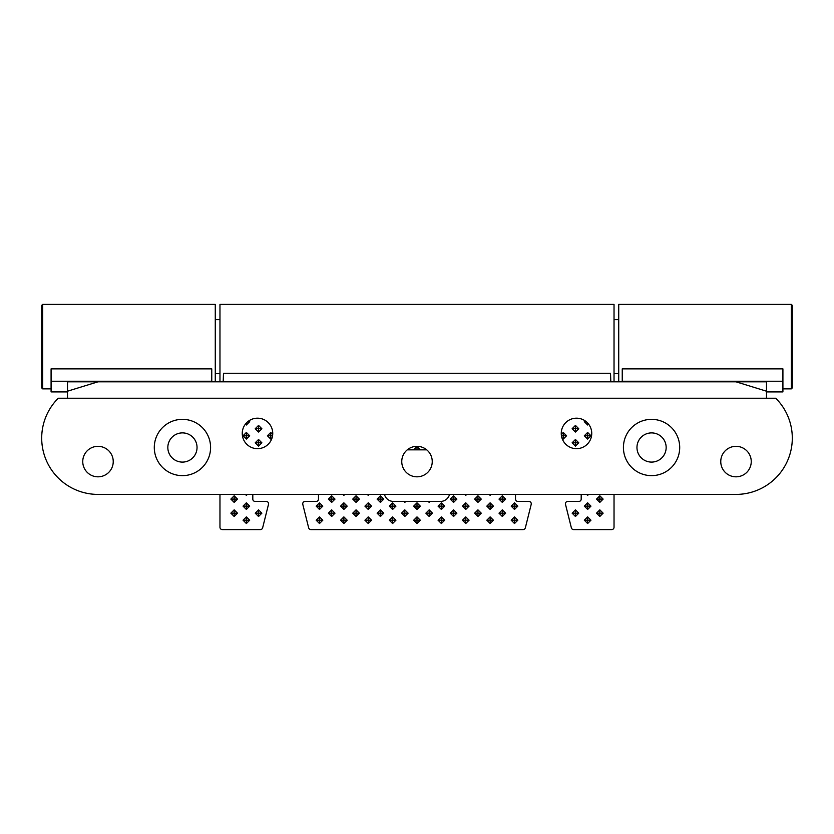 <?xml version="1.0" encoding="UTF-8"?>
<svg xmlns="http://www.w3.org/2000/svg" width="834" height="834" viewBox="0 0 834 834"><rect width="100%" height="100%" fill="white"/><g stroke="black" fill="none" stroke-linecap="round" stroke-linejoin="round"><path stroke-width="1.25" d="M614.033 381.816L614.033 304.41L219.968 304.41L219.968 381.816M318.484 494.406L318.484 499.097A2.346 2.346 0 0 1 316.138 501.442L305.067 501.442A2.346 2.346 0 0 0 302.794 504.361L308.653 527.818A2.346 2.346 0 0 0 310.936 529.59L523.064 529.59A2.346 2.346 0 0 0 525.347 527.818L531.206 504.361A2.346 2.346 0 0 0 528.933 501.442L517.862 501.442A2.346 2.346 0 0 1 515.516 499.097L515.516 494.406M219.968 494.406L219.968 527.244A2.346 2.346 0 0 0 222.313 529.59L260.354 529.59A2.346 2.346 0 0 0 262.637 527.818L268.496 504.361A2.346 2.346 0 0 0 266.223 501.442L255.152 501.442A2.346 2.346 0 0 1 252.806 499.097L252.806 494.406M581.194 494.406L581.194 499.097A2.346 2.346 0 0 1 578.848 501.442L567.777 501.442A2.346 2.346 0 0 0 565.504 504.361L571.363 527.818A2.346 2.346 0 0 0 573.646 529.59L611.687 529.59A2.346 2.346 0 0 0 614.033 527.244L614.033 494.406M514.505 523.523L517.82 520.207L514.505 516.892L511.19 520.207L514.505 523.523L514.505 520.207L511.19 520.207M502.318 516.486L505.633 513.171L502.318 509.855L499.003 513.171L502.318 516.486L502.318 513.171L499.003 513.171M490.131 509.449L493.447 506.134L490.131 502.819L486.816 506.134L490.131 509.449L490.131 506.134L486.816 506.134M477.945 502.412L481.26 499.097L477.945 495.782L474.619 499.097L477.945 502.412L477.945 499.097L474.619 499.097M464.778 494.406L465.758 495.375L466.727 494.406M514.505 509.449L517.82 506.134L514.505 502.819L511.19 506.134L514.505 509.449L514.505 506.134L511.19 506.134M502.318 502.412L505.633 499.097L502.318 495.782L499.003 499.097L502.318 502.412L502.318 499.097L499.003 499.097M489.162 494.406L490.131 495.375L491.101 494.406M441.374 509.449L444.689 506.134L441.374 502.819L438.058 506.134L441.374 509.449L441.374 506.134L438.058 506.134M453.56 516.486L456.886 513.171L453.56 509.855L450.245 513.171L453.56 516.486L453.56 513.171L450.245 513.171M465.758 523.523L469.073 520.207L465.758 516.892L462.432 520.207L465.758 523.523L465.758 520.207L462.432 520.207M417 509.449L420.315 506.134L417 502.819L413.685 506.134L417 509.449L417 506.134L413.685 506.134M453.56 502.412L456.886 499.097L453.56 495.782L450.245 499.097L453.56 502.412L453.56 499.097L450.245 499.097M465.758 509.449L469.073 506.134L465.758 502.819L462.432 506.134L465.758 509.449L465.758 506.134L462.432 506.134M477.945 516.486L481.26 513.171L477.945 509.855L474.619 513.171L477.945 516.486L477.945 513.171L474.619 513.171M490.131 523.523L493.447 520.207L490.131 516.892L486.816 520.207L490.131 523.523L490.131 520.207L486.816 520.207M599.823 502.412L603.138 499.097L599.823 495.782L596.508 499.097L599.823 502.412L599.823 499.097L596.508 499.097M586.667 494.406L587.636 495.375L588.606 494.406M561.866 437.694L563.263 439.08L566.578 435.765L563.263 432.45L561.292 434.42M575.45 432.043L578.765 428.728L575.45 425.413L572.134 428.728L575.45 432.043L575.45 428.728L572.134 428.728M587.636 439.08L590.952 435.765L587.636 432.45L584.321 435.765L587.636 439.08L587.636 435.765L584.321 435.765M575.45 446.117L578.765 442.802L575.45 439.487L572.134 442.802L575.45 446.117L575.45 442.802L572.134 442.802M599.823 516.486L603.138 513.171L599.823 509.855L596.508 513.171L599.823 516.486L599.823 513.171L596.508 513.171M587.636 509.449L590.952 506.134L587.636 502.819L584.321 506.134L587.636 509.449L587.636 506.134L584.321 506.134M575.45 516.486L578.765 513.171L575.45 509.855L572.134 513.171L575.45 516.486L575.45 513.171L572.134 513.171M587.636 523.523L590.952 520.207L587.636 516.892L584.321 520.207L587.636 523.523L587.636 520.207L584.321 520.207M319.495 523.523L322.81 520.207L319.495 516.892L316.18 520.207L319.495 523.523L319.495 520.207L316.18 520.207M245.394 494.406L246.364 495.375L247.333 494.406M234.177 502.412L237.492 499.097L234.177 495.782L230.862 499.097L234.177 502.412L234.177 499.097L230.862 499.097M343.869 523.523L347.184 520.207L343.869 516.892L340.553 520.207L343.869 523.523L343.869 520.207L340.553 520.207M331.682 516.486L334.997 513.171L331.682 509.855L328.367 513.171L331.682 516.486L331.682 513.171L328.367 513.171M246.364 523.523L249.679 520.207L246.364 516.892L243.048 520.207L246.364 523.523L246.364 520.207L243.048 520.207M234.177 516.486L237.492 513.171L234.177 509.855L230.862 513.171L234.177 516.486L234.177 513.171L230.862 513.171M258.55 516.486L261.866 513.171L258.55 509.855L255.235 513.171L258.55 516.486L258.55 513.171L255.235 513.171M246.364 509.449L249.679 506.134L246.364 502.819L243.048 506.134L246.364 509.449L246.364 506.134L243.048 506.134M367.273 494.406L368.242 495.375L369.222 494.406M380.44 502.412L383.755 499.097L380.44 495.782L377.114 499.097L380.44 502.412L380.44 499.097L377.114 499.097M392.626 509.449L395.942 506.134L392.626 502.819L389.311 506.134L392.626 509.449L392.626 506.134L389.311 506.134M404.813 516.486L408.128 513.171L404.813 509.855L401.498 513.171L404.813 516.486L404.813 513.171L401.498 513.171M417 523.523L420.315 520.207L417 516.892L413.685 520.207L417 523.523L417 520.207L413.685 520.207M246.364 439.08L249.679 435.765L246.364 432.45L243.048 435.765L246.364 439.08L246.364 435.765L243.048 435.765M429.187 516.486L432.502 513.171L429.187 509.855L425.872 513.171L429.187 516.486L429.187 513.171L425.872 513.171M441.374 523.523L444.689 520.207L441.374 516.892L438.058 520.207L441.374 523.523L441.374 520.207L438.058 520.207M245.446 424.089L246.364 425.006L249.679 421.691L248.855 420.857M258.55 432.043L261.866 428.728L258.55 425.413L255.235 428.728L258.55 432.043L258.55 428.728L255.235 428.728M272.708 434.42L270.737 432.45L267.422 435.765L270.737 439.08L272.134 437.694M331.682 502.412L334.997 499.097L331.682 495.782L328.367 499.097L331.682 502.412L331.682 499.097L328.367 499.097M343.869 509.449L347.184 506.134L343.869 502.819L340.553 506.134L343.869 509.449L343.869 506.134L340.553 506.134M356.055 516.486L359.381 513.171L356.055 509.855L352.74 513.171L356.055 516.486L356.055 513.171L352.74 513.171M319.495 509.449L322.81 506.134L319.495 502.819L316.18 506.134L319.495 509.449L319.495 506.134L316.18 506.134M368.242 523.523L371.568 520.207L368.242 516.892L364.927 520.207L368.242 523.523L368.242 520.207L364.927 520.207M258.55 446.117L261.866 442.802L258.55 439.487L255.235 442.802L258.55 446.117L258.55 442.802L255.235 442.802M342.899 494.406L343.869 495.375L344.838 494.406M356.055 502.412L359.381 499.097L356.055 495.782L352.74 499.097L356.055 502.412L356.055 499.097L352.74 499.097M392.626 523.523L395.942 520.207L392.626 516.892L389.311 520.207L392.626 523.523L392.626 520.207L389.311 520.207M380.44 516.486L383.755 513.171L380.44 509.855L377.114 513.171L380.44 516.486L380.44 513.171L377.114 513.171M368.242 509.449L371.568 506.134L368.242 502.819L364.927 506.134L368.242 509.449L368.242 506.134L364.927 506.134M585.145 420.857L584.321 421.691L587.636 425.006L588.554 424.089M407.263 449.839L413.685 449.839L417 446.524L420.315 449.839L426.737 449.839M449.536 494.406A9.383 9.383 0 0 1 440.456 501.442L430.156 501.442L429.187 502.412L428.217 501.442L405.783 501.442L404.813 502.412L403.844 501.442L393.544 501.442A9.383 9.383 0 0 1 384.464 494.406M610.811 381.816L610.509 373.267L223.491 373.267L223.189 381.816M403.844 501.442L405.783 501.442M428.217 501.442L430.156 501.442M413.685 449.839L420.315 449.839M417 449.839L417 446.524M429.187 501.442L429.187 502.412M404.813 501.442L404.813 502.412M587.636 423.005L587.636 425.006M586.239 421.691L584.321 421.691M371.568 506.134L368.242 506.134L368.242 502.819M383.755 513.171L380.44 513.171L380.44 509.855M395.942 520.207L392.626 520.207L392.626 516.892M359.381 499.097L356.055 499.097L356.055 495.782M343.869 494.406L343.869 495.375M261.866 442.802L258.55 442.802L258.55 439.487M371.568 520.207L368.242 520.207L368.242 516.892M322.81 506.134L319.495 506.134L319.495 502.819M359.381 513.171L356.055 513.171L356.055 509.855M347.184 506.134L343.869 506.134L343.869 502.819M334.997 499.097L331.682 499.097L331.682 495.782M267.422 435.765L270.737 435.765L270.737 439.08M272.562 435.765L270.737 435.765L270.737 432.45M261.866 428.728L258.55 428.728L258.55 425.413M246.364 423.005L246.364 425.006M247.761 421.691L249.679 421.691M444.689 520.207L441.374 520.207L441.374 516.892M432.502 513.171L429.187 513.171L429.187 509.855M249.679 435.765L246.364 435.765L246.364 432.45M420.315 520.207L417 520.207L417 516.892M408.128 513.171L404.813 513.171L404.813 509.855M395.942 506.134L392.626 506.134L392.626 502.819M383.755 499.097L380.44 499.097L380.44 495.782M368.242 494.406L368.242 495.375M249.679 506.134L246.364 506.134L246.364 502.819M261.866 513.171L258.55 513.171L258.55 509.855M237.492 513.171L234.177 513.171L234.177 509.855M249.679 520.207L246.364 520.207L246.364 516.892M334.997 513.171L331.682 513.171L331.682 509.855M347.184 520.207L343.869 520.207L343.869 516.892M237.492 499.097L234.177 499.097L234.177 495.782M246.364 494.406L246.364 495.375M322.81 520.207L319.495 520.207L319.495 516.892M590.952 520.207L587.636 520.207L587.636 516.892M578.765 513.171L575.45 513.171L575.45 509.855M590.952 506.134L587.636 506.134L587.636 502.819M603.138 513.171L599.823 513.171L599.823 509.855M578.765 442.802L575.45 442.802L575.45 439.487M590.952 435.765L587.636 435.765L587.636 432.45M578.765 428.728L575.45 428.728L575.45 425.413M561.438 435.765L563.263 435.765L563.263 439.08M566.578 435.765L563.263 435.765L563.263 432.45M587.636 494.406L587.636 495.375M603.138 499.097L599.823 499.097L599.823 495.782M493.447 520.207L490.131 520.207L490.131 516.892M481.26 513.171L477.945 513.171L477.945 509.855M469.073 506.134L465.758 506.134L465.758 502.819M456.886 499.097L453.56 499.097L453.56 495.782M420.315 506.134L417 506.134L417 502.819M469.073 520.207L465.758 520.207L465.758 516.892M456.886 513.171L453.56 513.171L453.56 509.855M444.689 506.134L441.374 506.134L441.374 502.819M490.131 494.406L490.131 495.375M505.633 499.097L502.318 499.097L502.318 495.782M517.82 506.134L514.505 506.134L514.505 502.819M465.758 494.406L465.758 495.375M481.26 499.097L477.945 499.097L477.945 495.782M493.447 506.134L490.131 506.134L490.131 502.819M505.633 513.171L502.318 513.171L502.318 509.855M517.82 520.207L514.505 520.207L514.505 516.892M791.362 304.41L791.362 388.853L792.3 387.914L792.3 305.348L791.362 304.41L618.724 304.41L618.724 381.816M42.638 388.853L42.638 304.41L41.7 305.348L41.7 387.914L42.638 388.853L51.082 388.853M42.638 304.41L215.276 304.41L215.276 381.816M97.995 446.326A15.241 15.241 0 0 1 113.236 461.567A15.241 15.241 0 0 1 97.995 476.819A15.241 15.241 0 0 1 82.754 461.567A15.241 15.241 0 0 1 97.995 446.326M257.498 418.178A15.241 15.241 0 0 1 272.739 433.419A15.241 15.241 0 0 1 257.498 448.671A15.241 15.241 0 0 1 242.256 433.419A15.241 15.241 0 0 1 257.498 418.178M417 446.326A15.241 15.241 0 0 1 432.241 461.567A15.241 15.241 0 0 1 417 476.819A15.241 15.241 0 0 1 401.759 461.567A15.241 15.241 0 0 1 417 446.326M576.502 418.178A15.241 15.241 0 0 1 591.744 433.419A15.241 15.241 0 0 1 576.502 448.671A15.241 15.241 0 0 1 561.261 433.419A15.241 15.241 0 0 1 576.502 418.178M736.005 446.326A15.241 15.241 0 0 1 751.246 461.567A15.241 15.241 0 0 1 736.005 476.819A15.241 15.241 0 0 1 720.764 461.567A15.241 15.241 0 0 1 736.005 446.326M58.255 398.235L775.745 398.235A56.295 56.295 0 0 1 736.005 494.406L97.995 494.406A56.295 56.295 0 0 1 58.255 398.235M67.502 391.907L51.082 391.907L51.082 381.242L67.502 381.242L67.502 381.816L736.005 381.816L766.498 391.198L766.498 381.242L782.918 381.242L782.918 368.868L622.247 368.868L622.247 381.816M766.498 381.816L736.005 381.816M67.502 381.816L67.502 398.235M211.753 381.816L211.753 368.868M782.918 381.242L782.918 391.907L766.498 391.907M51.082 381.242L51.082 368.868L211.763 368.868M766.498 398.235L766.498 391.198M67.502 391.198L97.995 381.816M156.542 436.463A28.148 28.148 0 0 0 171.408 473.389A28.148 28.148 0 0 0 208.333 458.523A28.148 28.148 0 0 0 193.467 421.597A28.148 28.148 0 0 0 156.542 436.463M169 441.77A14.605 14.605 0 0 0 176.714 460.931A14.605 14.605 0 0 0 195.875 453.216A14.605 14.605 0 0 0 188.161 434.055A14.605 14.605 0 0 0 169 441.77M667.68 470.564A28.148 28.148 0 0 0 674.633 431.376A28.148 28.148 0 0 0 635.445 424.423A28.148 28.148 0 0 0 628.492 463.61A28.148 28.148 0 0 0 667.68 470.564M659.923 459.461A14.605 14.605 0 0 0 663.53 439.132A14.605 14.605 0 0 0 643.202 435.525A14.605 14.605 0 0 0 639.595 455.854A14.605 14.605 0 0 0 659.923 459.461M622.247 381.242L766.498 381.242M67.502 381.242L211.763 381.242M614.033 319.651L618.724 319.651M215.276 319.651L219.968 319.651M215.276 373.611L219.968 373.611M614.033 373.611L618.724 373.611M791.362 388.853L782.918 388.853"/></g></svg>
